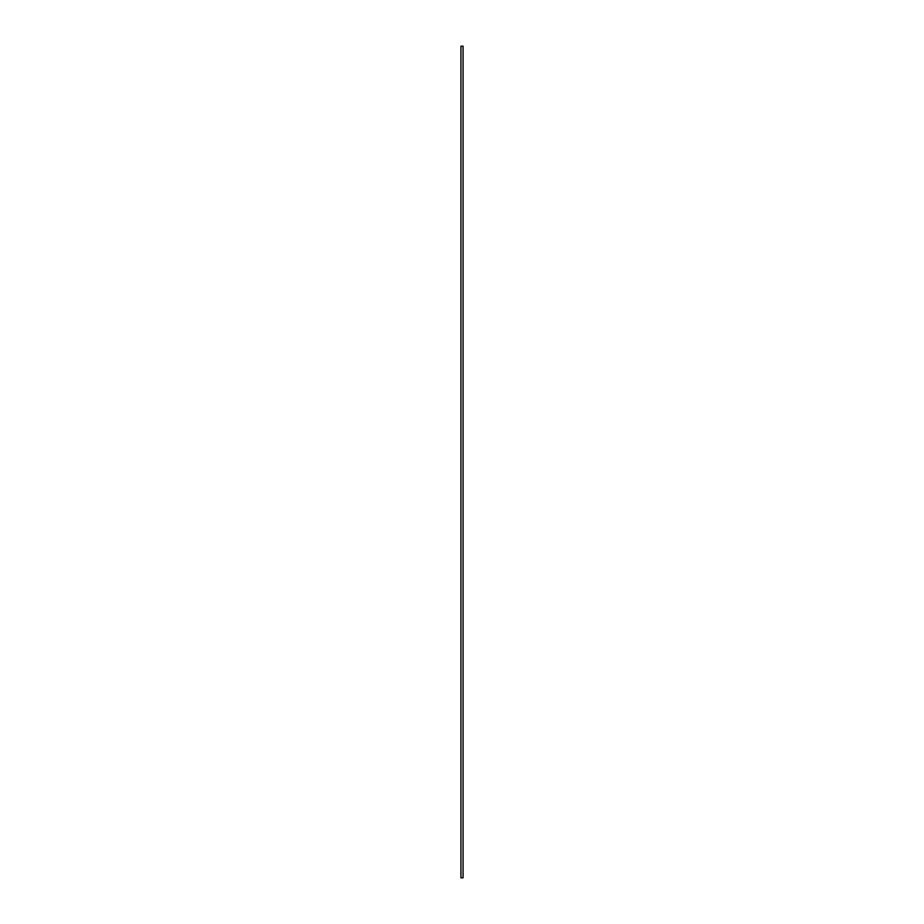 <?xml version="1.0" encoding="UTF-8"?>
<svg xmlns="http://www.w3.org/2000/svg" width="924" height="924" viewBox="0 0 924 924"><rect width="100%" height="100%" fill="white"/><g stroke="black" fill="none" stroke-linecap="round" stroke-linejoin="round"><path stroke-width="1.39" d="M460.937 46.2L463.063 46.2L463.063 877.8L460.937 877.8L460.937 46.2"/></g></svg>
